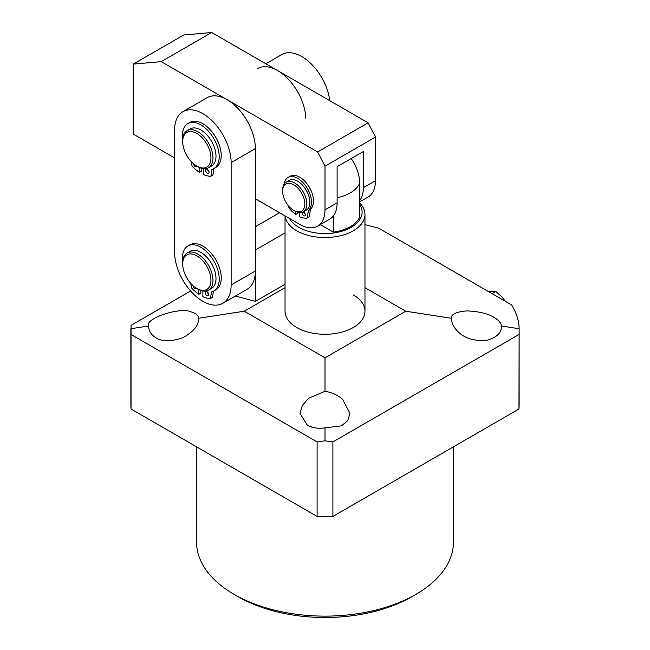 <?xml version="1.0" encoding="UTF-8"?>
<svg xmlns="http://www.w3.org/2000/svg" width="650" height="650" viewBox="0 0 650 650"><rect width="100%" height="100%" fill="white"/><g stroke="black" fill="none" stroke-linecap="round" stroke-linejoin="round"><path stroke-width="0.97" d="M415.838 594.409L411.799 596.741A122.753 70.874 180 0 1 238.201 596.741L234.162 594.409A128.464 74.165 0 0 0 415.838 594.409A128.464 74.165 0 0 0 453.464 541.97L453.464 446.818M285.033 215.873L285.033 311.212A39.967 23.075 0 0 0 296.741 327.527A39.967 23.075 0 0 0 340.291 332.524A39.967 23.075 0 0 0 364.967 311.212A39.967 23.075 0 0 0 353.259 294.889M325 391.259L308.579 398.304L302.283 405.462L300.024 413.408L307.336 425.206C312.26 427.936 318.151 428.813 325 427.83L341.421 425.864L347.717 420.656L349.976 413.408L342.664 399.352C337.74 395.094 331.849 392.397 325 391.259L325 357.825L244.254 311.212L198.583 318.273C198.477 315.396 196.032 313.284 191.271 311.943C180.741 306.532 144.3 318.549 148.623 325.999C148.736 331.004 151.174 334.937 155.943 337.797C162.183 341.859 171.259 341.778 183.162 337.553C193.887 331.419 199.022 324.992 198.583 318.273M451.417 318.273C451.523 323.31 453.968 327.998 458.729 332.337C464.977 338.325 474.045 341.047 485.956 340.511C496.673 337.691 501.816 332.857 501.378 325.999C501.264 323.091 498.826 320.223 494.057 317.403C487.817 313.536 478.741 311.374 466.838 310.903C456.113 311.838 450.978 314.291 451.417 318.273L405.746 311.212L325 357.825M148.623 325.999L130.877 328.746L130.877 404.446A194.123 112.076 0 0 0 131.04 409.004L317.102 516.425A194.123 112.076 0 0 0 332.898 516.425L518.96 409.004A194.123 112.076 0 0 0 519.122 404.446L519.122 328.746L518.96 409.004M235.406 296.043L255.361 301.389L285.033 284.253M131.04 409.004L131.04 325.382L190.612 290.989M244.254 311.212L285.033 287.666M364.967 224.616L378.658 228.166L511.558 304.899C516.587 313.089 519.106 321.035 519.122 328.746L501.378 325.999M332.898 516.425L332.898 441.927L325 440.822L317.102 441.927L317.102 516.425M317.102 441.927L131.04 334.506M518.96 334.506L332.898 441.927M325 440.822L325 427.83M364.967 287.666L405.746 311.212M196.536 446.818L196.536 541.97A128.464 74.165 0 0 0 234.162 594.409L238.201 596.741M285.033 232.887L255.361 250.023L255.361 301.389M255.361 226.712L279.581 212.729M293.711 210.397L294.718 210.982A17.127 9.888 -120 0 0 303.282 211.827L306.312 210.08A17.127 9.888 -120 0 0 308.994 196.552A17.127 9.888 -120 0 0 289.185 180.416L286.154 182.162A17.127 9.888 -120 0 0 282.612 190.003L282.612 191.165A15.697 9.068 -120 0 0 283.4 196.381A15.697 9.068 -120 0 0 293.711 210.397A15.697 9.068 -120 0 0 304.021 198.77A15.697 9.068 -120 0 0 291.614 183.779A15.697 9.068 -120 0 0 282.612 191.165M303.282 211.827A17.127 9.888 -120 0 0 305.971 198.299A17.127 9.888 -120 0 0 286.154 182.162M289.551 218.481A37.115 21.426 0 0 0 298.756 227.297A37.115 21.426 0 0 0 345.183 230.124A37.115 21.426 0 0 0 359.678 204.506M359.678 203.003A39.967 23.075 180 0 1 364.967 214.476A39.967 23.075 180 0 1 340.291 235.796A39.967 23.075 180 0 1 296.741 230.791A39.967 23.075 180 0 1 285.114 215.922M351.211 158.551A30.477 17.599 60 0 1 359.678 183.219L359.678 217.011A35.685 20.605 180 0 1 333.434 232.164L333.434 215.849M320.312 224.591L333.434 232.164M305.809 118.316A39.967 23.075 -120 0 0 287.909 78.78A39.967 23.075 -120 0 0 257.579 68.567M329.753 100.677A39.967 23.075 -120 0 0 310.7 63.375A39.967 23.075 -120 0 0 281.799 54.576L265.858 63.789M174.614 157.95L133.234 134.062L133.234 64.131L161.2 61.636L317.647 151.954L325 166.189L325 209.812A35.685 20.605 60 0 1 317.606 226.151L329.721 219.156A35.685 20.605 -120 0 0 337.114 202.824L337.114 166.692L363.35 151.539L363.35 187.671A35.685 20.605 60 0 1 359.678 200.696M133.234 64.131L183.698 35.002L211.664 32.5L368.111 122.817L375.464 137.053L375.464 180.676A35.685 20.605 60 0 1 368.071 197.015L359.678 201.866M317.606 226.151A35.685 20.605 60 0 1 299.764 224.38L255.361 198.746M375.464 137.053L325 166.189M368.111 122.817L317.647 151.954M211.664 32.5L161.2 61.636M190.889 283.554A19.979 11.537 -120 0 0 196.82 288.478A19.979 11.537 -120 0 0 210.616 283.636A19.979 11.537 -120 0 0 202.751 260.78A19.979 11.537 -120 0 0 182.691 264.006A19.979 11.537 -120 0 0 190.889 283.554M196.82 288.478L197.827 289.063A21.409 12.358 -120 0 0 208.536 290.127A21.409 12.358 -120 0 0 204.181 259.382A21.409 12.358 -120 0 0 187.119 253.037A21.409 12.358 -120 0 0 182.691 262.844L182.691 264.006M208.536 290.127L211.559 288.381A21.409 12.358 -120 0 0 207.212 257.636A21.409 12.358 -120 0 0 190.149 251.29L187.119 253.037M488.442 291.549L495.82 291.46L492.05 293.637M495.82 291.46L501.832 296.814L505.529 301.421M197.917 166.692A19.979 11.537 -120 0 0 210.909 156.658A19.979 11.537 -120 0 0 195.723 132.893A19.979 11.537 -120 0 0 182.691 141.635A19.979 11.537 -120 0 0 196.82 166.107A19.979 11.537 -120 0 0 197.917 166.692M196.82 166.107L197.827 166.692A21.409 12.358 -120 0 0 199.006 167.318A21.409 12.358 -120 0 0 208.536 167.757A21.409 12.358 -120 0 0 211.583 149.841A21.409 12.358 -120 0 0 196.657 131.105A21.409 12.358 -120 0 0 187.119 130.666A21.409 12.358 -120 0 0 182.691 140.473L182.691 141.635M208.536 167.757L211.559 166.002A21.409 12.358 -120 0 0 214.606 148.094A21.409 12.358 -120 0 0 199.68 129.358A21.409 12.358 -120 0 0 190.149 128.919L187.119 130.666M182.894 111.686L207.114 97.703A39.967 23.075 60 0 1 237.916 108.404A39.967 23.075 60 0 1 255.361 148.631L255.361 271.001A39.967 23.075 60 0 1 247.081 289.299L222.861 303.282A39.967 23.075 60 0 1 192.059 292.573A39.967 23.075 60 0 1 174.614 252.354L174.614 129.984A39.967 23.075 60 0 1 182.894 111.686A39.967 23.075 60 0 1 213.688 122.395A39.967 23.075 60 0 1 231.132 162.614L231.132 284.984A39.967 23.075 60 0 1 222.861 303.282M196.909 166.156A2.429 1.397 60 0 1 196.463 166.774A2.429 1.397 60 0 1 194.634 166.164A2.429 1.397 60 0 1 193.537 163.768M209.04 171.884A2.429 1.397 60 0 1 207.699 169.553M209.072 172.242A2.429 1.397 60 0 1 208.577 173.404A2.429 1.397 60 0 1 206.724 172.778A2.429 1.397 60 0 1 205.644 170.365A2.429 1.397 60 0 1 206.148 169.203A2.429 1.397 60 0 1 208 169.829A2.429 1.397 60 0 1 209.072 172.242M182.723 139.263A25.976 14.999 60 0 1 182.463 136.037A25.976 14.999 60 0 1 187.834 123.597A25.976 14.999 60 0 1 207.634 130.325A25.976 14.999 60 0 1 219.188 156.154A25.976 14.999 60 0 1 213.818 168.594A25.976 14.999 60 0 1 212.176 169.325A1.43 0.821 60 0 0 212.087 169.366A1.43 0.821 60 0 0 211.803 169.853L210.933 176.036L212.948 174.874L210.893 176.15M187.834 123.597L189.857 122.428A25.976 14.999 60 0 1 209.658 129.163A25.976 14.999 60 0 1 221.211 154.984A25.976 14.999 60 0 1 215.832 167.424L213.818 168.594M199.298 167.464L199.412 172.331A31.541 18.216 60 0 1 192.043 166.034L191.149 161.468M199.412 172.331L201.427 171.161L201.362 168.252M210.933 176.036L210.714 176.256A31.541 18.216 60 0 1 203.442 174.541L203.312 168.675M213.842 168.577A1.43 0.821 -120 0 0 213.818 168.683L212.948 174.874M196.406 288.234A2.429 1.397 60 0 1 196.016 288.714A2.429 1.397 60 0 1 194.196 288.113A2.429 1.397 60 0 1 193.091 285.748M208.593 294.19A2.429 1.397 60 0 1 207.244 291.858M208.626 294.596A2.429 1.397 60 0 1 208.122 295.701A2.429 1.397 60 0 1 206.253 295.051A2.429 1.397 60 0 1 205.197 292.614A2.429 1.397 60 0 1 205.701 291.501A2.429 1.397 60 0 1 207.569 292.151A2.429 1.397 60 0 1 208.626 294.596M182.731 261.495A25.976 14.999 60 0 1 182.487 257.879A25.976 14.999 60 0 1 187.866 245.984A25.976 14.999 60 0 1 207.886 252.947A25.976 14.999 60 0 1 219.229 279.086A25.976 14.999 60 0 1 213.842 290.981A25.976 14.999 60 0 1 211.835 291.826A1.43 0.821 60 0 0 211.721 291.874A1.43 0.821 60 0 0 211.437 292.338L210.421 298.407L212.444 297.245L210.389 298.504M187.866 245.984L189.889 244.822A25.976 14.999 60 0 1 209.901 251.778A25.976 14.999 60 0 1 221.244 277.924A25.976 14.999 60 0 1 215.865 289.819L213.842 290.981M198.835 289.608L198.835 294.32A31.541 18.216 60 0 1 191.514 287.836L190.726 283.376M198.835 294.32L200.858 293.158L200.858 290.461M210.421 298.407L210.194 298.618A31.541 18.216 60 0 1 202.873 296.652L202.873 290.981M213.452 291.192L212.444 297.245M305.167 214.037A2.145 1.235 60 0 1 304.46 212.794M305.321 214.874A2.145 1.235 60 0 1 304.874 215.849A2.145 1.235 60 0 1 303.225 215.28A2.145 1.235 60 0 1 302.291 213.127A2.145 1.235 60 0 1 302.738 212.144A2.145 1.235 60 0 1 304.387 212.721A2.145 1.235 60 0 1 305.321 214.874M284.18 184.023A19.411 11.204 60 0 1 288.039 177.434A19.411 11.204 60 0 1 303.006 182.634A19.411 11.204 60 0 1 311.472 202.166A19.411 11.204 60 0 1 308.644 210.178L310.659 209.016A1.43 0.821 -120 0 0 310.464 209.406L309.246 216.718L307.174 218.018M288.039 177.434L290.062 176.264A19.411 11.204 60 0 1 305.021 181.464A19.411 11.204 60 0 1 313.495 201.004A19.411 11.204 60 0 1 310.659 209.016M295.734 211.51L295.734 214.459A25.123 14.503 60 0 1 288.462 207.366L288.048 205.335M295.734 214.459L297.749 213.297L297.749 212.282M310.464 209.406L308.449 210.576L307.036 218.091A25.123 14.503 60 0 1 299.764 216.791L299.764 212.623M359.678 183.219A35.685 20.605 180 0 1 350.236 192.912A35.685 20.605 180 0 1 337.114 197.73M375.464 180.676L363.35 187.671M337.114 202.824L325 209.812M255.361 271.001L231.132 284.984M255.361 148.631L231.132 162.614M213.818 168.683L211.803 169.853M213.208 291.314L211.437 292.338M307.223 217.888L309.246 216.718M364.967 214.476L364.967 311.212M210.819 176.231L212.834 175.069M210.307 298.594L212.331 297.424M307.109 218.067L309.132 216.905"/></g></svg>
